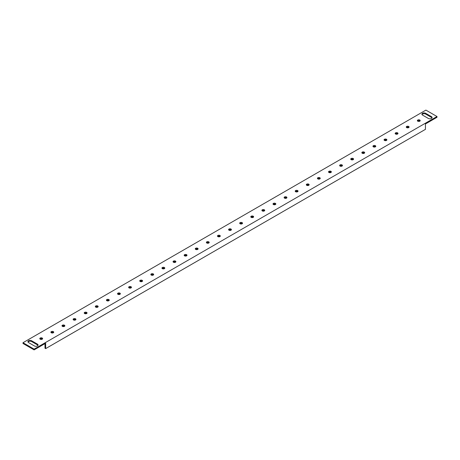 <?xml version="1.0" encoding="UTF-8"?>
<svg xmlns="http://www.w3.org/2000/svg" width="460" height="460" viewBox="0 0 460 460"><rect width="100%" height="100%" fill="white"/><g stroke="black" fill="none" stroke-linecap="round" stroke-linejoin="round"><path stroke-width="0.69" d="M408.681 126.454A1.414 0.816 0 0 0 407.14 126.276A1.414 0.816 0 0 0 406.266 127.029A1.414 0.816 0 0 0 406.68 127.61A1.414 0.816 0 0 0 408.221 127.788A1.414 0.816 0 0 0 409.095 127.029A1.414 0.816 0 0 0 408.681 126.454M406.433 127.414A1.414 0.816 180 0 1 408.681 127.224A1.414 0.816 180 0 1 408.928 127.414M419.784 120.043A1.414 0.816 0 0 0 418.249 119.864A1.414 0.816 0 0 0 417.375 120.618A1.414 0.816 0 0 0 417.789 121.198A1.414 0.816 0 0 0 419.33 121.371A1.414 0.816 0 0 0 420.198 120.618A1.414 0.816 0 0 0 419.784 120.043M417.542 121.003A1.414 0.816 180 0 1 419.784 120.813A1.414 0.816 180 0 1 420.032 121.003M397.578 132.865A1.414 0.816 0 0 0 396.037 132.687A1.414 0.816 0 0 0 395.163 133.44A1.414 0.816 0 0 0 395.577 134.021A1.414 0.816 0 0 0 397.118 134.199A1.414 0.816 0 0 0 397.992 133.44A1.414 0.816 0 0 0 397.578 132.865M395.33 133.826A1.414 0.816 180 0 1 397.578 133.636A1.414 0.816 180 0 1 397.825 133.826M386.469 139.276A1.414 0.816 0 0 0 384.934 139.098A1.414 0.816 0 0 0 384.06 139.851A1.414 0.816 0 0 0 384.474 140.432A1.414 0.816 0 0 0 386.015 140.61A1.414 0.816 0 0 0 386.883 139.851A1.414 0.816 0 0 0 386.469 139.276M384.226 140.237A1.414 0.816 180 0 1 386.469 140.047A1.414 0.816 180 0 1 386.716 140.237M375.366 145.688A1.414 0.816 0 0 0 373.825 145.51A1.414 0.816 0 0 0 372.951 146.268A1.414 0.816 0 0 0 373.365 146.843A1.414 0.816 0 0 0 374.906 147.022A1.414 0.816 0 0 0 375.78 146.268A1.414 0.816 0 0 0 375.366 145.688M373.123 146.648A1.414 0.816 180 0 1 375.366 146.458A1.414 0.816 180 0 1 375.613 146.648M364.262 152.099A1.414 0.816 0 0 0 362.721 151.921A1.414 0.816 0 0 0 361.847 152.68A1.414 0.816 0 0 0 362.261 153.255A1.414 0.816 0 0 0 363.803 153.433A1.414 0.816 0 0 0 364.676 152.68A1.414 0.816 0 0 0 364.262 152.099M362.014 153.059A1.414 0.816 180 0 1 364.262 152.869A1.414 0.816 180 0 1 364.51 153.059M353.153 158.51A1.414 0.816 0 0 0 351.618 158.332A1.414 0.816 0 0 0 350.744 159.091A1.414 0.816 0 0 0 351.158 159.666A1.414 0.816 0 0 0 352.699 159.844A1.414 0.816 0 0 0 353.567 159.091A1.414 0.816 0 0 0 353.153 158.51M350.911 159.476A1.414 0.816 180 0 1 353.153 159.281A1.414 0.816 180 0 1 353.401 159.476M342.05 164.921A1.414 0.816 0 0 0 340.509 164.749A1.414 0.816 0 0 0 339.635 165.502A1.414 0.816 0 0 0 340.049 166.077A1.414 0.816 0 0 0 341.59 166.255A1.414 0.816 0 0 0 342.464 165.502A1.414 0.816 0 0 0 342.05 164.921M339.808 165.887A1.414 0.816 180 0 1 342.05 165.692A1.414 0.816 180 0 1 342.297 165.887M330.947 171.333A1.414 0.816 0 0 0 329.406 171.16A1.414 0.816 0 0 0 328.532 171.913A1.414 0.816 0 0 0 328.946 172.488A1.414 0.816 0 0 0 330.487 172.667A1.414 0.816 0 0 0 331.361 171.913A1.414 0.816 0 0 0 330.947 171.333M328.699 172.299A1.414 0.816 180 0 1 330.947 172.103A1.414 0.816 180 0 1 331.194 172.299M319.838 177.744A1.414 0.816 0 0 0 318.303 177.571A1.414 0.816 0 0 0 317.429 178.325A1.414 0.816 0 0 0 317.843 178.9A1.414 0.816 0 0 0 319.384 179.078A1.414 0.816 0 0 0 320.252 178.325A1.414 0.816 0 0 0 319.838 177.744M317.596 178.71A1.414 0.816 180 0 1 319.838 178.514A1.414 0.816 180 0 1 320.085 178.71M308.735 184.155A1.414 0.816 0 0 0 307.194 183.983A1.414 0.816 0 0 0 306.32 184.736A1.414 0.816 0 0 0 306.734 185.311A1.414 0.816 0 0 0 308.275 185.489A1.414 0.816 0 0 0 309.149 184.736A1.414 0.816 0 0 0 308.735 184.155M306.492 185.121A1.414 0.816 180 0 1 308.735 184.926A1.414 0.816 180 0 1 308.982 185.121M297.631 190.566A1.414 0.816 0 0 0 296.091 190.394A1.414 0.816 0 0 0 295.216 191.147A1.414 0.816 0 0 0 295.63 191.722A1.414 0.816 0 0 0 297.171 191.9A1.414 0.816 0 0 0 298.046 191.147A1.414 0.816 0 0 0 297.631 190.566M295.383 191.532A1.414 0.816 180 0 1 297.631 191.337A1.414 0.816 180 0 1 297.879 191.532M286.522 196.983A1.414 0.816 0 0 0 284.987 196.805A1.414 0.816 0 0 0 284.113 197.558A1.414 0.816 0 0 0 284.527 198.133A1.414 0.816 0 0 0 286.068 198.312A1.414 0.816 0 0 0 286.936 197.558A1.414 0.816 0 0 0 286.522 196.983M284.28 197.944A1.414 0.816 180 0 1 286.522 197.748A1.414 0.816 180 0 1 286.77 197.944M275.419 203.395A1.414 0.816 0 0 0 273.878 203.216A1.414 0.816 0 0 0 273.01 203.97A1.414 0.816 0 0 0 273.424 204.545A1.414 0.816 0 0 0 274.959 204.723A1.414 0.816 0 0 0 275.833 203.97A1.414 0.816 0 0 0 275.419 203.395M273.177 204.355A1.414 0.816 180 0 1 275.419 204.159A1.414 0.816 180 0 1 275.666 204.355M264.316 209.806A1.414 0.816 0 0 0 262.775 209.628A1.414 0.816 0 0 0 261.901 210.381A1.414 0.816 0 0 0 262.315 210.956A1.414 0.816 0 0 0 263.856 211.134A1.414 0.816 0 0 0 264.73 210.381A1.414 0.816 0 0 0 264.316 209.806M262.068 210.766A1.414 0.816 180 0 1 264.316 210.571A1.414 0.816 180 0 1 264.563 210.766M253.207 216.217A1.414 0.816 0 0 0 251.672 216.039A1.414 0.816 0 0 0 250.798 216.792A1.414 0.816 0 0 0 251.212 217.367A1.414 0.816 0 0 0 252.753 217.545A1.414 0.816 0 0 0 253.621 216.792A1.414 0.816 0 0 0 253.207 216.217M250.964 217.177A1.414 0.816 180 0 1 253.207 216.982A1.414 0.816 180 0 1 253.454 217.177M242.104 222.628A1.414 0.816 0 0 0 240.563 222.45A1.414 0.816 0 0 0 239.694 223.203A1.414 0.816 0 0 0 240.108 223.778A1.414 0.816 0 0 0 241.644 223.957A1.414 0.816 0 0 0 242.518 223.203A1.414 0.816 0 0 0 242.104 222.628M239.861 223.589A1.414 0.816 180 0 1 242.104 223.399A1.414 0.816 180 0 1 242.351 223.589M231 229.04A1.414 0.816 0 0 0 229.459 228.861A1.414 0.816 0 0 0 228.585 229.615A1.414 0.816 0 0 0 228.999 230.19A1.414 0.816 0 0 0 230.54 230.368A1.414 0.816 0 0 0 231.414 229.615A1.414 0.816 0 0 0 231 229.04M228.752 230A1.414 0.816 180 0 1 231 229.81A1.414 0.816 180 0 1 231.248 230M219.891 235.451A1.414 0.816 0 0 0 218.356 235.273A1.414 0.816 0 0 0 217.482 236.026A1.414 0.816 0 0 0 217.896 236.601A1.414 0.816 0 0 0 219.437 236.779A1.414 0.816 0 0 0 220.305 236.026A1.414 0.816 0 0 0 219.891 235.451M217.649 236.411A1.414 0.816 180 0 1 219.891 236.221A1.414 0.816 180 0 1 220.139 236.411M208.788 241.862A1.414 0.816 0 0 0 207.247 241.684A1.414 0.816 0 0 0 206.379 242.437A1.414 0.816 0 0 0 206.793 243.018A1.414 0.816 0 0 0 208.328 243.19A1.414 0.816 0 0 0 209.202 242.437A1.414 0.816 0 0 0 208.788 241.862M206.546 242.822A1.414 0.816 180 0 1 208.788 242.633A1.414 0.816 180 0 1 209.035 242.822M197.685 248.273A1.414 0.816 0 0 0 196.144 248.095A1.414 0.816 0 0 0 195.27 248.848A1.414 0.816 0 0 0 195.684 249.429A1.414 0.816 0 0 0 197.225 249.602A1.414 0.816 0 0 0 198.099 248.848A1.414 0.816 0 0 0 197.685 248.273M195.437 249.234A1.414 0.816 180 0 1 197.685 249.044A1.414 0.816 180 0 1 197.932 249.234M186.576 254.685A1.414 0.816 0 0 0 185.041 254.506A1.414 0.816 0 0 0 184.167 255.26A1.414 0.816 0 0 0 184.581 255.84A1.414 0.816 0 0 0 186.122 256.013A1.414 0.816 0 0 0 186.99 255.26A1.414 0.816 0 0 0 186.576 254.685M184.333 255.645A1.414 0.816 180 0 1 186.576 255.455A1.414 0.816 180 0 1 186.823 255.645M175.473 261.096A1.414 0.816 0 0 0 173.932 260.918A1.414 0.816 0 0 0 173.064 261.671A1.414 0.816 0 0 0 173.477 262.252A1.414 0.816 0 0 0 175.013 262.424A1.414 0.816 0 0 0 175.887 261.671A1.414 0.816 0 0 0 175.473 261.096M173.23 262.056A1.414 0.816 180 0 1 175.473 261.866A1.414 0.816 180 0 1 175.72 262.056M164.369 267.507A1.414 0.816 0 0 0 162.828 267.329A1.414 0.816 0 0 0 161.954 268.082A1.414 0.816 0 0 0 162.368 268.663A1.414 0.816 0 0 0 163.909 268.835A1.414 0.816 0 0 0 164.783 268.082A1.414 0.816 0 0 0 164.369 267.507M162.121 268.467A1.414 0.816 180 0 1 164.369 268.278A1.414 0.816 180 0 1 164.617 268.467M153.266 273.918A1.414 0.816 0 0 0 151.725 273.74A1.414 0.816 0 0 0 150.851 274.493A1.414 0.816 0 0 0 151.265 275.074A1.414 0.816 0 0 0 152.806 275.252A1.414 0.816 0 0 0 153.68 274.493A1.414 0.816 0 0 0 153.266 273.918M151.018 274.879A1.414 0.816 180 0 1 153.266 274.689A1.414 0.816 180 0 1 153.508 274.879M142.157 280.33A1.414 0.816 0 0 0 140.616 280.151A1.414 0.816 0 0 0 139.748 280.905A1.414 0.816 0 0 0 140.162 281.486A1.414 0.816 0 0 0 141.697 281.664A1.414 0.816 0 0 0 142.571 280.905A1.414 0.816 0 0 0 142.157 280.33M139.915 281.29A1.414 0.816 180 0 1 142.157 281.1A1.414 0.816 180 0 1 142.404 281.29M131.054 286.741A1.414 0.816 0 0 0 129.513 286.563A1.414 0.816 0 0 0 128.639 287.316A1.414 0.816 0 0 0 129.053 287.897A1.414 0.816 0 0 0 130.594 288.075A1.414 0.816 0 0 0 131.468 287.316A1.414 0.816 0 0 0 131.054 286.741M128.806 287.701A1.414 0.816 180 0 1 131.054 287.511A1.414 0.816 180 0 1 131.301 287.701M119.951 293.152A1.414 0.816 0 0 0 118.41 292.974A1.414 0.816 0 0 0 117.536 293.733A1.414 0.816 0 0 0 117.95 294.308A1.414 0.816 0 0 0 119.491 294.486A1.414 0.816 0 0 0 120.365 293.733A1.414 0.816 0 0 0 119.951 293.152M117.702 294.112A1.414 0.816 180 0 1 119.951 293.923A1.414 0.816 180 0 1 120.192 294.112M108.842 299.563A1.414 0.816 0 0 0 107.301 299.385A1.414 0.816 0 0 0 106.432 300.144A1.414 0.816 0 0 0 106.846 300.719A1.414 0.816 0 0 0 108.382 300.897A1.414 0.816 0 0 0 109.256 300.144A1.414 0.816 0 0 0 108.842 299.563M106.599 300.524A1.414 0.816 180 0 1 108.842 300.334A1.414 0.816 180 0 1 109.089 300.524M97.738 305.975A1.414 0.816 0 0 0 96.198 305.796A1.414 0.816 0 0 0 95.323 306.555A1.414 0.816 0 0 0 95.737 307.13A1.414 0.816 0 0 0 97.278 307.309A1.414 0.816 0 0 0 98.152 306.555A1.414 0.816 0 0 0 97.738 305.975M95.49 306.941A1.414 0.816 180 0 1 97.738 306.745A1.414 0.816 180 0 1 97.986 306.941M86.635 312.386A1.414 0.816 0 0 0 85.094 312.214A1.414 0.816 0 0 0 84.22 312.967A1.414 0.816 0 0 0 84.634 313.542A1.414 0.816 0 0 0 86.175 313.72A1.414 0.816 0 0 0 87.049 312.967A1.414 0.816 0 0 0 86.635 312.386M84.387 313.352A1.414 0.816 180 0 1 86.635 313.156A1.414 0.816 180 0 1 86.877 313.352M75.526 318.797A1.414 0.816 0 0 0 73.985 318.625A1.414 0.816 0 0 0 73.117 319.378A1.414 0.816 0 0 0 73.531 319.953A1.414 0.816 0 0 0 75.066 320.131A1.414 0.816 0 0 0 75.94 319.378A1.414 0.816 0 0 0 75.526 318.797M73.284 319.763A1.414 0.816 180 0 1 75.526 319.568A1.414 0.816 180 0 1 75.773 319.763M64.423 325.209A1.414 0.816 0 0 0 62.882 325.036A1.414 0.816 0 0 0 62.008 325.789A1.414 0.816 0 0 0 62.422 326.364A1.414 0.816 0 0 0 63.963 326.542A1.414 0.816 0 0 0 64.837 325.789A1.414 0.816 0 0 0 64.423 325.209M62.175 326.174A1.414 0.816 180 0 1 64.423 325.979A1.414 0.816 180 0 1 64.67 326.174M53.32 331.62A1.414 0.816 0 0 0 51.779 331.447A1.414 0.816 0 0 0 50.905 332.2A1.414 0.816 0 0 0 51.319 332.775A1.414 0.816 0 0 0 52.86 332.954A1.414 0.816 0 0 0 53.734 332.2A1.414 0.816 0 0 0 53.32 331.62M51.071 332.586A1.414 0.816 180 0 1 53.32 332.39A1.414 0.816 180 0 1 53.567 332.586M42.211 338.031A1.414 0.816 0 0 0 40.67 337.858A1.414 0.816 0 0 0 39.801 338.612A1.414 0.816 0 0 0 40.215 339.187A1.414 0.816 0 0 0 41.751 339.365A1.414 0.816 0 0 0 42.625 338.612A1.414 0.816 0 0 0 42.211 338.031M39.968 338.997A1.414 0.816 180 0 1 42.211 338.801A1.414 0.816 180 0 1 42.458 338.997M45.655 348.611L45.655 343.229L34.103 349.893L23 343.482L23 342.711L34.103 349.128L437 116.518L437 117.288L425.448 123.953L425.448 129.34L45.655 348.611L44.988 348.226L44.988 343.614M422.021 114.592A2.196 1.271 180 0 1 425.672 114.08L431.445 117.415A2.196 1.271 180 0 1 431.986 117.927M28.014 342.073A2.196 1.271 180 0 1 31.659 341.561L37.438 344.897A2.196 1.271 180 0 1 37.979 345.408M408.434 127.109L407.232 127.805M397.331 133.521L396.129 134.216M386.222 139.932L385.02 140.628M375.118 146.343L373.917 147.039M364.015 152.755L362.813 153.45M352.906 159.166L351.704 159.861M341.803 165.577L340.601 166.273M330.7 171.988L329.498 172.684M319.596 178.399L318.389 179.095M308.487 184.811L307.286 185.506M297.384 191.228L296.183 191.918M286.281 197.639L285.073 198.329M275.172 204.05L273.97 204.74M264.069 210.461L262.867 211.151M252.965 216.873L251.758 217.568M241.856 223.284L240.655 223.98M230.753 229.695L229.552 230.391M219.65 236.106L218.442 236.802M208.541 242.518L207.339 243.213M197.438 248.929L196.236 249.625M186.334 255.34L185.127 256.036M175.225 261.752L174.024 262.447M164.122 268.163L162.92 268.858M153.019 274.574L151.811 275.27M141.91 280.985L140.708 281.681M130.807 287.396L129.605 288.092M119.703 293.808L118.496 294.503M108.594 300.219L107.393 300.915M97.491 306.63L96.29 307.326M86.388 313.041L85.18 313.737M75.279 319.453L74.077 320.148M64.176 325.864L62.974 326.56M53.072 332.275L51.865 332.971M41.963 338.692L40.762 339.382M437 116.518L425.897 110.107L23 342.711M431.445 116.644L425.672 113.309A2.196 1.271 0 0 0 423.275 113.034A2.196 1.271 0 0 0 421.918 114.206A2.196 1.271 0 0 0 422.562 115.103L428.341 118.438A2.196 1.271 0 0 0 430.732 118.715A2.196 1.271 0 0 0 432.089 117.541A2.196 1.271 0 0 0 431.445 116.644L431.445 117.415M37.438 344.126L31.659 340.791A2.196 1.271 0 0 0 29.267 340.515A2.196 1.271 0 0 0 27.91 341.688A2.196 1.271 0 0 0 28.554 342.585L34.328 345.92A2.196 1.271 0 0 0 36.725 346.196A2.196 1.271 0 0 0 38.082 345.023A2.196 1.271 0 0 0 37.438 344.126L37.438 344.897M34.103 349.893L34.103 349.128M31.659 341.561L31.659 340.791M425.672 114.08L425.672 113.309"/></g></svg>

